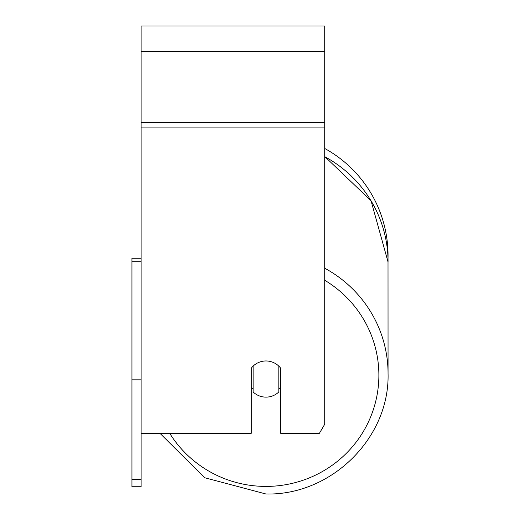 <?xml version="1.0" encoding="UTF-8"?>
<svg xmlns="http://www.w3.org/2000/svg" width="520" height="520" viewBox="0 0 520 520"><rect width="100%" height="100%" fill="white"/><g stroke="black" fill="none" stroke-linecap="round" stroke-linejoin="round"><path stroke-width="0.78" d="M265.967 397.124A18.363 18.083 0 0 1 253.117 391.957L253.117 366.132A18.363 18.083 0 0 1 278.817 366.132L278.817 391.957A18.363 18.083 0 0 1 265.967 397.124M253.117 389.09A18.363 18.083 0 0 1 251.277 387.023M280.657 387.023A18.363 18.083 0 0 1 278.817 389.09M159.926 433.284L204.666 477.724L265.967 494L204.666 477.724L159.926 433.284L141.122 433.284L251.277 433.284L251.277 368.199A18.363 18.083 0 0 1 280.657 368.199L280.657 433.284L319.417 433.284L324.714 424.249L324.714 26L141.122 26L141.122 479.284L131.944 479.284L131.944 486.733L141.122 486.733L141.122 479.284M324.714 148.466A122.09 122.09 0 0 1 388.011 258.791L388.057 373.626A122.09 120.237 180 0 0 324.714 268.222M141.122 379.847L131.944 379.847L131.944 258.245L141.122 258.245M131.944 261.248L141.122 261.248M131.944 379.847L131.944 479.284M324.714 280.261A112.912 111.195 0 0 1 374.679 405.269A112.912 111.195 0 0 1 265.967 486.415A112.912 111.195 0 0 1 169.676 433.284M324.714 156.644A122.09 120.237 0 0 1 388.057 262.041L371.026 200.72L324.714 156.52M324.714 127.075L141.122 127.075M324.714 51.701L141.122 51.701M324.714 122.616L141.122 122.616M265.967 494C331.156 495.664 389.734 438.003 388.057 373.626C389.734 437.99 331.168 495.664 265.967 494"/></g></svg>
